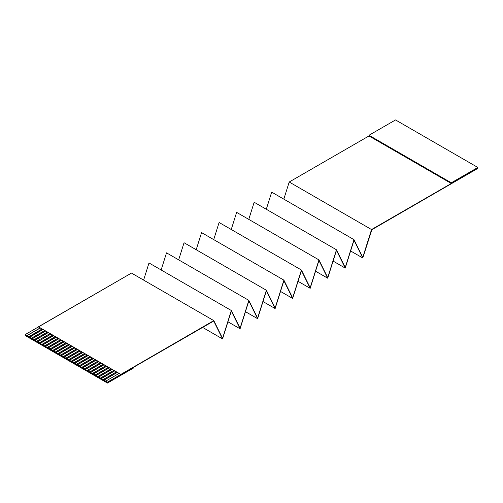 <?xml version="1.0" encoding="UTF-8"?>
<svg xmlns="http://www.w3.org/2000/svg" width="503" height="503" viewBox="0 0 503 503"><rect width="100%" height="100%" fill="white"/><g stroke="black" fill="none" stroke-linecap="round" stroke-linejoin="round"><path stroke-width="0.75" d="M477.85 168.153L371.528 229.544L362.764 257.423L353.999 239.661L345.234 267.539L336.476 249.777L327.711 277.662L318.946 259.894L310.188 287.779L301.423 270.017L292.658 297.895L283.899 280.133L275.135 308.018L266.37 290.25L257.605 318.135L248.847 300.373L240.082 328.252L231.317 310.489L222.559 338.368L213.794 320.606L107.466 382.368L213.725 321.021L222.559 338.921L231.317 311.043L240.082 328.805L248.847 300.92L257.605 318.688L266.37 290.803L275.135 308.565L283.899 280.687L292.658 298.449L301.423 270.57L310.188 288.332L318.946 260.447L327.711 278.209L336.476 250.331L345.234 268.093L353.999 240.214L362.764 257.976L371.893 229.689L477.85 168.386L371.893 229.689L362.764 257.976L350.622 250.966L362.764 257.976L353.999 240.214L345.234 268.093L333.093 261.082L345.234 268.093L336.476 250.331L327.711 278.209L315.57 271.199L327.711 278.209L318.946 260.447L310.188 288.332L298.04 281.322L310.188 288.332L301.423 270.57L292.658 298.449L280.517 291.438L292.658 298.449L283.899 280.687L275.135 308.565L262.994 301.555L275.135 308.565L266.37 290.803L257.605 318.688L245.464 311.678L257.605 318.688L248.847 300.92L240.082 328.805L227.941 321.794L240.082 328.805L231.317 311.043L222.559 338.921L202.64 327.422L222.559 338.921L213.725 321.021L107.466 382.368L37.499 341.883L50.778 334.061L49.979 333.602L36.7 341.267L37.499 341.726L34.845 340.198L48.118 332.527L47.326 332.068L34.047 339.732L34.845 340.198L32.186 338.664L45.465 330.999L44.666 330.534L31.387 338.205L32.186 338.664L29.532 337.129L42.812 329.465L42.013 329.006L28.734 336.67L29.532 337.129L25.15 334.602L131.472 273.079L213.794 320.606L222.559 338.368L231.317 310.489L240.082 328.252L248.847 300.373L257.605 318.135L266.37 290.25L275.135 308.018L283.899 280.133L292.658 297.895L301.423 270.017L310.188 287.779L318.946 259.894L327.711 277.662L336.476 249.777L345.234 267.539L353.999 239.661L362.764 257.423L371.528 229.544L451.298 183.488L368.976 135.961L289.206 182.017L368.976 135.961L368.976 135.269L395.534 119.94L477.85 167.468L451.298 182.796L451.298 183.488L477.85 168.153L477.85 167.468L477.85 168.153M25.15 334.847L107.466 382.368L107.466 383.06L134.024 367.731L134.024 367.039L134.024 367.731L107.466 383.06L107.466 382.368L25.15 334.847L25.15 335.532L107.466 383.06L25.15 335.532L25.15 334.847M143.619 280.089L149.001 262.962L231.317 310.489L149.001 262.962L143.619 280.089M161.142 269.973L166.524 252.846L248.847 300.373L166.524 252.846L161.142 269.973M178.666 259.856L184.054 242.729L266.37 290.25L184.054 242.729L178.666 259.856M196.195 249.739L201.577 232.606L283.899 280.133L201.577 232.606L196.195 249.739M213.718 239.617L219.101 222.489L301.423 270.017L219.101 222.489L213.718 239.617M231.248 229.5L236.63 212.373L318.946 259.894L236.63 212.373L231.248 229.5M248.771 219.383L254.153 202.25L336.476 249.777L254.153 202.25L248.771 219.383M266.301 209.261L271.683 192.133L353.999 239.661L271.683 192.133L266.301 209.261M283.824 199.144L289.206 182.017L371.528 229.544L289.206 182.017L283.824 199.144M52.633 335.136L39.36 342.801L40.152 343.26L53.431 335.595L52.633 335.136L55.292 336.67L42.013 344.335L42.812 344.794L56.085 337.129L55.292 336.67L57.946 338.205L44.666 345.869L45.465 346.328L58.744 338.664L57.946 338.205L60.599 339.732L47.326 347.403L48.118 347.862L61.397 340.198L60.599 339.732L63.259 341.267L49.979 348.931L50.778 349.396L64.051 341.726L63.259 341.267L65.912 342.801L52.633 350.465L53.431 350.924L66.71 343.26L65.912 342.801L68.565 344.335L55.292 351.999L56.085 352.458L69.364 344.794L68.565 344.335L71.225 345.869L57.946 353.534L58.744 353.993L72.017 346.328L71.225 345.869L73.878 347.403L60.599 355.068L61.397 355.527L74.677 347.862L73.878 347.403L76.531 348.931L63.259 356.602L64.051 357.061L77.33 349.396L76.531 348.931L79.191 350.465L65.912 358.13L66.71 358.595L79.983 350.924L79.191 350.465L81.844 351.999L68.565 359.664L69.364 360.123L82.643 352.458L81.844 351.999L84.498 353.534L71.225 361.198L72.017 361.657L85.296 353.993L84.498 353.534L87.157 355.068L73.878 362.732L74.677 363.191L87.95 355.527L87.157 355.068L89.811 356.602L76.531 364.266L77.33 364.725L90.609 357.061L89.811 356.602L92.464 358.13L79.191 365.8L79.983 366.259L93.262 358.595L92.464 358.13L95.124 359.664L81.844 367.328L82.643 367.794L95.916 360.123L95.124 359.664L97.777 361.198L84.498 368.862L85.296 369.321L98.575 361.657L97.777 361.198L100.43 362.732L87.157 370.397L87.95 370.856L101.229 363.191L100.43 362.732L103.09 364.266L89.811 371.931L90.609 372.39L103.882 364.725L103.09 364.266L105.743 365.8L92.464 373.465L93.262 373.924L106.542 366.259L105.743 365.8L108.397 367.328L95.124 374.999L95.916 375.458L109.195 367.794L108.397 367.328L111.056 368.862L97.777 376.527L98.575 376.992L111.848 369.321L111.056 368.862L113.709 370.397L100.43 378.061L101.229 378.52L114.508 370.856L116.363 371.931L103.09 379.595L103.882 380.054L117.161 372.39L116.363 371.931L119.022 373.465L105.743 381.129L107.466 382.123L120.745 374.458L119.022 373.465L120.745 374.458L213.794 320.606L131.472 273.079L38.429 326.799L120.745 374.326L38.429 326.799L52.633 335.136L50.778 334.061L37.499 341.883L50.91 334.137L37.499 341.883L39.36 342.952L52.633 335.136M26.879 335.595L40.152 327.931L38.429 326.931L25.15 334.602L26.879 335.746L40.284 328.006L26.879 335.746L28.734 336.821L42.013 329.006L40.152 327.931L26.879 335.595M105.743 381.129L119.022 373.465L117.161 372.39L103.882 380.054L117.293 372.465L103.882 380.211L105.743 381.129M103.09 379.595L116.363 371.931L114.508 370.856L101.229 378.52L114.64 370.931L101.229 378.677L103.09 379.595M100.43 378.061L113.709 370.397L111.848 369.321L98.575 376.992L111.98 369.403L98.575 377.143L100.43 378.061M97.777 376.527L111.056 368.862L109.195 367.794L95.916 375.458L109.327 367.869L95.916 375.609L97.777 376.527M95.124 374.999L108.397 367.328L106.542 366.259L93.262 373.924L106.674 366.335L93.262 374.075L95.124 374.999M92.464 373.465L105.743 365.8L103.882 364.725L90.609 372.39L104.014 364.801L90.609 372.541L92.464 373.465M89.811 371.931L103.09 364.266L101.229 363.191L87.95 370.856L101.361 363.267L87.95 371.013L89.811 371.931M87.157 370.397L100.43 362.732L98.575 361.657L85.296 369.321L98.707 361.732L85.296 369.479L87.157 370.397M84.498 368.862L97.777 361.198L95.916 360.123L82.643 367.794L96.048 360.205L82.643 367.945L84.498 368.862M81.844 367.328L95.124 359.664L93.262 358.595L79.983 366.259L93.395 358.67L79.983 366.41L81.844 367.328M79.191 365.8L92.464 358.13L90.609 357.061L77.33 364.725L90.741 357.136L77.33 364.876L79.191 365.8M76.531 364.266L89.811 356.602L87.95 355.527L74.677 363.191L88.082 355.602L74.677 363.342L76.531 364.266M73.878 362.732L87.157 355.068L85.296 353.993L72.017 361.657L85.428 354.068L72.017 361.814L73.878 362.732M71.225 361.198L84.498 353.534L82.643 352.458L69.364 360.123L82.775 352.534L69.364 360.28L71.225 361.198M68.565 359.664L81.844 351.999L79.983 350.924L66.71 358.595L80.115 351.006L66.71 358.746L68.565 359.664M65.912 358.13L79.191 350.465L77.33 349.396L64.051 357.061L77.462 349.472L64.051 357.212L65.912 358.13M63.259 356.602L76.531 348.931L74.677 347.862L61.397 355.527L74.809 347.938L61.397 355.678L63.259 356.602M60.599 355.068L73.878 347.403L72.017 346.328L58.744 353.993L72.149 346.404L58.744 354.143L60.599 355.068M57.946 353.534L71.225 345.869L69.364 344.794L56.085 352.458L69.496 344.869L56.085 352.616L57.946 353.534M55.292 351.999L68.565 344.335L66.71 343.26L53.431 350.924L66.842 343.335L53.431 351.081L55.292 351.999M52.633 350.465L65.912 342.801L64.051 341.726L50.778 349.396L64.183 341.807L50.778 349.547L52.633 350.465M49.979 348.931L63.259 341.267L61.397 340.198L48.118 347.862L61.529 340.273L48.118 348.013L49.979 348.931M47.326 347.403L60.599 339.732L58.744 338.664L45.465 346.328L58.876 338.739L45.465 346.479L47.326 347.403M44.666 345.869L57.946 338.205L56.085 337.129L42.812 344.794L56.217 337.205L42.812 344.945L44.666 345.869M42.013 344.335L55.292 336.67L53.431 335.595L40.152 343.26L53.563 335.671L40.152 343.417L42.013 344.335M36.7 341.267L49.979 333.602L48.118 332.527L34.845 340.198L48.25 332.609L34.845 340.349L36.7 341.267M34.047 339.732L47.326 332.068L45.465 330.999L32.186 338.664L45.597 331.075L32.186 338.815L34.047 339.732M31.387 338.205L44.666 330.534L42.812 329.465L29.532 337.129L42.944 329.54L29.532 337.28L31.387 338.205M368.976 135.961L451.298 183.488L451.298 182.796L368.976 135.269L368.976 135.961M368.976 135.269L451.298 182.796L477.85 167.468L395.534 119.94L368.976 135.269"/></g></svg>
